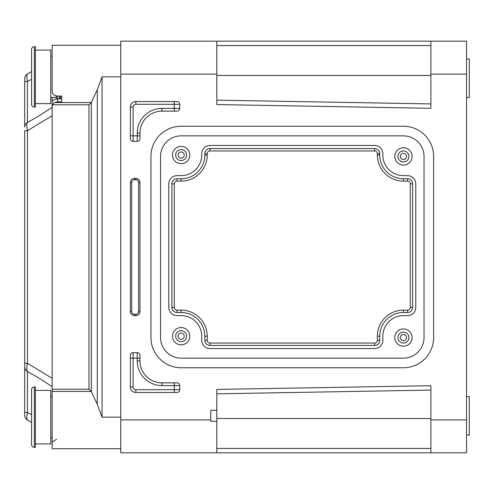 <?xml version="1.0" encoding="UTF-8"?>
<svg xmlns="http://www.w3.org/2000/svg" width="494" height="494" viewBox="0 0 494 494"><rect width="100%" height="100%" fill="white"/><g stroke="black" fill="none" stroke-linecap="round" stroke-linejoin="round"><path stroke-width="0.74" d="M181.131 341.681A5.49 5.49 0 0 0 186.621 336.192A5.49 5.49 0 0 0 181.131 330.708A5.49 5.49 0 0 0 175.642 336.192A5.49 5.49 0 0 0 181.131 341.681M403.431 343.058A5.49 5.49 0 0 0 408.921 337.569A5.49 5.49 0 0 0 403.431 332.079A5.49 5.49 0 0 0 397.942 337.569A5.49 5.49 0 0 0 403.431 343.058M181.131 160.55A5.49 5.49 0 0 0 186.621 155.06A5.49 5.49 0 0 0 181.131 149.571A5.49 5.49 0 0 0 175.642 155.06A5.49 5.49 0 0 0 181.131 160.55M403.431 161.921A5.49 5.49 0 0 0 408.921 156.431A5.49 5.49 0 0 0 403.431 150.942A5.49 5.49 0 0 0 397.942 156.431A5.49 5.49 0 0 0 403.431 161.921M181.131 344.837A8.645 8.645 0 0 1 172.486 336.192A8.645 8.645 0 0 1 181.131 327.547A8.645 8.645 0 0 1 189.776 336.192A8.645 8.645 0 0 1 181.131 344.837M181.131 163.705A8.645 8.645 0 0 1 172.486 155.06A8.645 8.645 0 0 1 181.131 146.415A8.645 8.645 0 0 1 189.776 155.06A8.645 8.645 0 0 1 181.131 163.705M403.431 165.076A8.645 8.645 0 0 1 394.786 156.431A8.645 8.645 0 0 1 403.431 147.786A8.645 8.645 0 0 1 412.076 156.431A8.645 8.645 0 0 1 403.431 165.076M403.431 346.214A8.645 8.645 0 0 1 394.786 337.569A8.645 8.645 0 0 1 403.431 328.924A8.645 8.645 0 0 1 412.076 337.569A8.645 8.645 0 0 1 403.431 346.214M466.558 97.429L469.3 97.429L469.3 59.008L466.558 59.008M466.558 396.571L469.3 396.571L469.3 434.992L466.558 434.992M216.81 415.781L216.81 452.831L120.758 452.831L120.758 419.9L210.771 419.9L210.771 410.292L216.81 410.292L216.81 415.781M466.558 74.1L430.879 74.1L430.879 108.303L216.81 104.561L216.81 74.1L120.758 74.1L120.758 41.169L466.558 41.169L466.558 452.831L430.879 452.831L430.879 385.697L216.81 389.439L216.81 410.292M201.719 155.06A20.581 20.581 0 0 1 181.131 175.642L177.019 175.642A8.231 8.231 0 0 0 168.781 183.879L168.781 307.379A8.231 8.231 0 0 0 177.019 315.61L181.131 315.61A20.581 20.581 0 0 1 201.719 336.192L201.719 340.31A8.231 8.231 0 0 0 209.95 348.542L374.619 348.542A8.231 8.231 0 0 0 382.85 340.31L382.85 336.192A20.581 20.581 0 0 1 403.431 315.61L407.55 315.61A8.231 8.231 0 0 0 415.781 307.379L415.781 183.879A8.231 8.231 0 0 0 407.55 175.642L403.431 175.642A20.581 20.581 0 0 1 382.85 155.06L382.85 153.69A8.231 8.231 0 0 0 374.619 145.458L209.95 145.458A8.231 8.231 0 0 0 201.719 153.69L201.719 155.06M424.019 337.569A20.581 20.581 0 0 1 403.431 358.15L181.131 358.15A20.581 20.581 0 0 1 160.55 337.569L160.55 156.431A20.581 20.581 0 0 1 181.131 135.85L403.431 135.85A20.581 20.581 0 0 1 424.019 156.431L424.019 337.569M433.621 337.569A30.19 30.19 0 0 1 403.431 367.758L181.131 367.758A30.19 30.19 0 0 1 150.942 337.569L150.942 156.431A30.19 30.19 0 0 1 181.131 126.242L403.431 126.242A30.19 30.19 0 0 1 433.621 156.431L433.621 337.569M135.85 315.61L134.479 315.61A4.119 4.119 0 0 1 130.36 311.492L130.36 182.508A4.119 4.119 0 0 1 134.479 178.39L135.85 178.39A4.119 4.119 0 0 1 139.969 182.508L139.969 311.492A4.119 4.119 0 0 1 135.85 315.61L135.85 314.24A2.742 2.742 0 0 0 138.592 311.492L138.592 182.508A2.742 2.742 0 0 0 135.85 179.76L134.479 179.76A2.742 2.742 0 0 0 131.731 182.508L131.731 311.492A2.742 2.742 0 0 0 134.479 314.24L135.85 314.24M120.758 74.1L120.758 419.9M130.36 386.969L130.36 355.408A2.742 2.742 0 0 1 133.108 352.66L137.221 352.66A2.742 2.742 0 0 1 139.969 355.408L139.969 360.892A21.958 21.958 0 0 0 161.921 382.85L177.019 382.85A2.742 2.742 0 0 1 179.76 385.592L179.76 389.71A2.742 2.742 0 0 1 177.019 392.458L135.85 392.458A5.49 5.49 0 0 1 130.36 386.969L133.108 386.969A2.742 2.742 0 0 0 135.85 389.71L174.271 389.71L174.271 385.592L161.921 385.592A24.7 24.7 0 0 1 137.221 360.892L137.221 358.15L133.108 358.15L133.108 386.969M130.36 107.031A5.49 5.49 0 0 1 135.85 101.542L177.019 101.542A2.742 2.742 0 0 1 179.76 104.29L179.76 108.408A2.742 2.742 0 0 1 177.019 111.15L161.921 111.15A21.958 21.958 0 0 0 139.969 133.108L139.969 138.592A2.742 2.742 0 0 1 137.221 141.34L133.108 141.34A2.742 2.742 0 0 1 130.36 138.592L130.36 107.031L133.108 107.031L133.108 135.85L137.221 135.85L137.221 133.108A24.7 24.7 0 0 1 161.921 108.408L174.271 108.408L174.271 104.29L135.85 104.29A2.742 2.742 0 0 0 133.108 107.031M216.81 74.1L216.81 41.169M210.771 419.9L210.771 421.271L216.81 421.271M430.879 452.831L216.81 452.831M430.879 74.1L430.879 41.169M430.879 390.093L216.81 393.829M216.81 100.171L430.879 103.907M412.669 307.379L412.669 183.879A5.119 5.119 0 0 0 407.55 178.754L403.431 178.754A23.693 23.693 0 0 1 379.738 155.06L379.738 153.69A5.119 5.119 0 0 0 374.619 148.571L209.95 148.571A5.119 5.119 0 0 0 204.831 153.69L204.831 155.06A23.693 23.693 0 0 1 181.131 178.754L177.019 178.754A5.119 5.119 0 0 0 171.893 183.879L171.893 307.379A5.119 5.119 0 0 0 177.019 312.498L181.131 312.498A23.693 23.693 0 0 1 204.831 336.192L204.831 340.31A5.119 5.119 0 0 0 209.95 345.43L374.619 345.43A5.119 5.119 0 0 0 379.738 340.31L379.738 336.192A23.693 23.693 0 0 1 403.431 312.498L407.55 312.498A5.119 5.119 0 0 0 412.669 307.379L410.292 307.379A2.742 2.742 0 0 1 407.55 310.121L403.431 310.121A26.071 26.071 0 0 0 377.36 336.192L377.36 340.31A2.742 2.742 0 0 1 374.619 343.058L209.95 343.058A2.742 2.742 0 0 1 207.208 340.31L207.208 336.192A26.071 26.071 0 0 0 181.131 310.121L177.019 310.121A2.742 2.742 0 0 1 174.271 307.379L174.271 183.879A2.742 2.742 0 0 1 177.019 181.131L181.131 181.131A26.071 26.071 0 0 0 207.208 155.06L207.208 153.69A2.742 2.742 0 0 1 209.95 150.942L374.619 150.942A2.742 2.742 0 0 1 377.36 153.69L377.36 155.06A26.071 26.071 0 0 0 403.431 181.131L407.55 181.131A2.742 2.742 0 0 1 410.292 183.879L410.292 307.379M52.142 391.446L91.217 391.446L88.982 389.21L52.142 389.21L52.142 448.719L120.758 448.719M61.75 98.942L57.631 98.942L57.631 101.881L61.75 101.881L61.75 96.058L57.631 96.058C54.247 95.83 52.42 94.249 52.142 91.31L52.142 45.281L52.142 56.26L50.771 56.26M57.631 101.881L54.309 102.554L52.512 104.79L52.142 107.581L52.142 101.813C52.407 100.226 54.235 99.269 57.631 98.942M24.7 109.835L24.7 127.168A5.49 5.459 0 0 1 27.442 122.438L36.84 117.239L52.142 107.346L52.142 97.429L52.142 104.29M52.142 442.124L56.544 439.32M54.309 102.554L91.217 102.554L97.299 89.717L102.054 76.842L120.758 76.842M52.284 444.6L52.142 445.205M24.7 405.179L24.7 415.293A5.49 5.49 0 0 0 27.442 420.048L31.56 422.426L31.56 444.6A2.742 2.742 0 0 0 34.308 447.342L35.401 447.342L35.401 386.969L34.308 386.969L34.308 447.342A2.742 2.742 0 0 1 31.56 444.6L31.56 389.71A2.742 2.742 0 0 1 34.308 386.969M31.56 414.596L27.442 412.564A5.49 0.55 180 0 1 24.7 412.089L24.7 366.832A5.49 5.459 0 0 0 27.442 371.562L30.19 373.038M24.7 366.832L24.7 130.712L27.442 130.712C26.608 126.384 26.608 123.624 27.442 122.438L30.19 120.962M24.7 127.168L24.7 78.707A5.49 5.49 0 0 1 27.442 73.952L31.56 71.574L31.56 49.4A2.742 2.742 0 0 1 34.308 46.658L35.401 46.658L35.401 107.031L34.308 107.031A2.742 2.742 0 0 1 31.56 104.29L31.56 49.4M24.7 88.821L24.7 81.911A5.49 0.55 180 0 1 27.442 81.436C26.608 77.206 26.608 74.711 27.442 73.952M120.758 45.281L52.142 45.281M91.217 391.446L97.299 404.283L102.054 417.158L102.054 76.842M52.142 389.21L52.142 115.732L27.442 130.712L27.442 363.288L24.7 363.288M52.142 107.581L52.142 115.732M52.142 378.268L27.442 363.288C26.608 367.616 26.608 370.377 27.442 371.562L37.106 376.91M27.442 371.562L27.442 412.564C26.608 416.794 26.608 419.289 27.442 420.048M91.217 102.554L88.982 104.79L52.512 104.79M31.56 79.404L27.442 81.436L27.442 122.438M35.401 390.396L50.771 390.396L50.771 443.915L35.401 443.915M50.771 396.571L52.142 396.571M50.771 437.74L52.142 437.74M35.401 50.085L50.771 50.085L50.771 103.604L35.401 103.604M50.771 97.429L56.26 97.429L56.544 99.01M60.379 96.058L60.107 98.942M60.379 97.429L61.75 97.429M59.28 96.058L59.28 98.942M57.36 96.052L57.36 98.948M56.26 95.922L56.26 97.429M181.131 339.304A3.112 3.112 0 0 0 184.243 336.192A3.112 3.112 0 0 0 181.131 333.079A3.112 3.112 0 0 0 178.019 336.192A3.112 3.112 0 0 0 181.131 339.304M403.431 340.681A3.112 3.112 0 0 0 406.543 337.569A3.112 3.112 0 0 0 403.431 334.457A3.112 3.112 0 0 0 400.319 337.569A3.112 3.112 0 0 0 403.431 340.681M181.131 158.173A3.112 3.112 0 0 0 184.243 155.06A3.112 3.112 0 0 0 181.131 151.948A3.112 3.112 0 0 0 178.019 155.06A3.112 3.112 0 0 0 181.131 158.173M403.431 159.543A3.112 3.112 0 0 0 406.543 156.431A3.112 3.112 0 0 0 403.431 153.319A3.112 3.112 0 0 0 400.319 156.431A3.112 3.112 0 0 0 403.431 159.543M430.879 419.9L466.558 419.9M216.81 448.441L430.879 448.441M430.879 418.529L216.81 418.529M430.879 45.559L216.81 45.559M430.879 75.471L216.81 75.471M137.221 141.34L137.221 135.85L139.969 135.85M130.36 135.85L133.108 135.85L133.108 141.34M174.271 111.15L174.271 108.408L179.76 108.408M179.76 104.29L174.271 104.29L174.271 101.542M139.969 358.15L137.221 358.15L137.221 352.66M133.108 352.66L133.108 358.15L130.36 358.15M179.76 385.592L174.271 385.592L174.271 382.85M174.271 392.458L174.271 389.71L179.76 389.71M135.85 389.71L135.85 392.458M161.921 385.592L161.921 382.85M137.221 360.892L139.969 360.892M135.85 104.29L135.85 101.542M137.221 133.108L139.969 133.108M161.921 108.408L161.921 111.15M134.479 314.24L134.479 315.61M130.36 311.492L131.731 311.492M130.36 182.508L131.731 182.508M138.592 311.492L139.969 311.492M134.479 178.39L134.479 179.76M138.592 182.508L139.969 182.508M135.85 178.39L135.85 179.76M407.55 312.498L407.55 310.121M403.431 312.498L403.431 310.121M379.738 336.192L377.36 336.192M379.738 340.31L377.36 340.31M374.619 345.43L374.619 343.058M209.95 345.43L209.95 343.058M204.831 340.31L207.208 340.31M204.831 336.192L207.208 336.192M181.131 312.498L181.131 310.121M177.019 312.498L177.019 310.121M171.893 307.379L174.271 307.379M171.893 183.879L174.271 183.879M177.019 178.754L177.019 181.131M181.131 178.754L181.131 181.131M204.831 155.06L207.208 155.06M204.831 153.69L207.208 153.69M209.95 148.571L209.95 150.942M374.619 148.571L374.619 150.942M379.738 153.69L377.36 153.69M379.738 155.06L377.36 155.06M403.431 178.754L403.431 181.131M407.55 178.754L407.55 181.131M412.669 183.879L410.292 183.879M120.758 417.158L102.054 417.158M88.982 104.79L88.982 389.21M97.299 89.717L97.299 404.283M91.359 391.606L91.359 102.394M34.308 46.658L34.308 107.031M52.142 386.654L36.84 376.761"/></g></svg>

